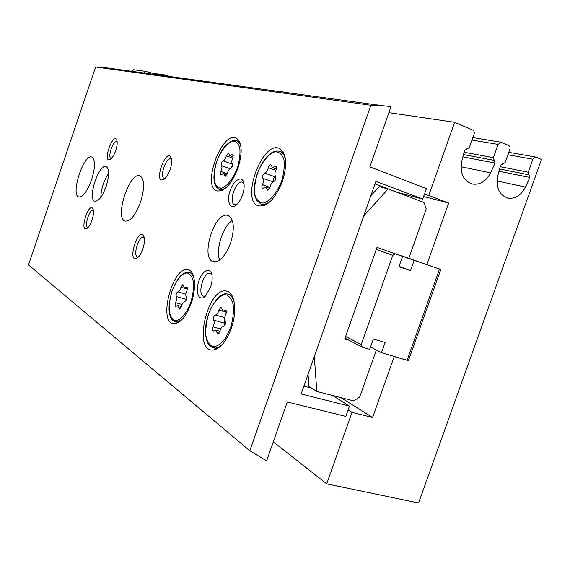 <?xml version="1.0" encoding="UTF-8"?>
<svg xmlns="http://www.w3.org/2000/svg" width="570" height="570" viewBox="0 0 570 570"><rect width="100%" height="100%" fill="white"/><g stroke="black" fill="none" stroke-linecap="round" stroke-linejoin="round"><path stroke-width="0.85" d="M388.897 112.661L454.639 122.293L472.722 130.031C474.133 130.851 474.582 132.233 474.062 134.178L469.288 147.623L464.557 150.409L461.8 161.118C459.762 173.316 463.382 180.968 472.658 184.082C480.261 184.951 486.231 181.203 490.57 172.845L495.066 163.049L493.356 157.662L498.073 144.402L500.973 142.201L508.582 145.364C509.936 146.155 510.349 147.502 509.837 149.404L505.141 162.571L500.567 165.328L497.831 175.802C495.786 187.623 499.156 195.061 507.955 198.125C515.323 199.023 521.158 195.332 525.455 187.06L529.851 177.455L528.247 172.204L532.886 159.222L535.736 157.056L541.5 159.45L418.572 502.997L326.688 483.845L351.989 412.359L372.602 417.497L394.212 356.592L408.412 360.646L381.48 352.673L385.106 342.449L373.343 339.015L369.702 349.31L362.235 347.173L361.223 344.608L392.766 255.346L395.217 253.849L402.577 256.365L398.915 266.724L410.543 270.629L414.191 260.333L425.555 264.224L408.825 258.238M394.212 356.592L393.008 355.972M439.527 269.019L407.187 360.026M408.412 360.646L440.817 269.46L425.555 264.224M165.172 75.888L166.041 75.09L155.268 73.637M166.041 75.09L169.653 76.501M426.823 264.672L448.697 203.027L428.761 195.432L454.639 122.293M144.502 73.053L145.101 71.293L133.152 69.704L132.568 71.414M160.327 75.226L145.101 71.293M273.294 441.836L326.688 483.845M351.989 412.359L348.128 409.887M372.602 417.497L340.867 397.611M448.697 203.027L423.603 196.493M428.761 195.432L424.379 194.306M495.066 163.049L462.897 156.864M529.851 177.455L499.028 171.235M349.089 340.269L344.686 339.007L376.991 247.387L402.577 256.365M381.33 248.876L395.217 253.849M399.057 266.325L410.543 270.629M399.998 255.438L414.191 260.333M370.521 346.995L381.48 352.673M345 338.124L362.235 347.173M345.591 336.45L361.223 344.608M376.286 249.382L392.766 255.346M363.767 215.895L388.134 188.955L423.966 202.428L426.253 208.998L408.811 258.274L400.055 255.282M376.335 350.009L359.698 397.019L353.742 400.902L316.806 391.462L314.312 356.535M375.017 183.882L415.152 199.115M311.762 388.22L303.881 386.196M316.806 391.462L308.926 386.396L308.042 374.362M370.799 195.895L379.214 186.611L388.134 188.955M332.616 395.502L349.453 406.139L301.152 393.948L375.901 181.381L422.698 199.051L397.917 192.496M422.698 199.051L426.396 188.606L369.852 166.882L391.02 106.618L381.993 105.635L370.885 105.265L249.824 450.77L266.61 460.859L287.294 401.978L345.819 416.406L349.453 406.139M249.824 450.77L28.5 264.908L95.61 67.004L102.75 67.324L113.345 68.778M128.549 70.865L123.597 70.181M370.885 105.265L95.61 67.004M309.695 95.717L303.026 94.805M280.255 91.464L286.653 92.554M238.018 167.922C231.562 184.082 224.552 191.748 216.992 190.929C201.516 186.853 221.716 130.751 236.115 138.025C242.108 142.158 242.742 152.126 238.018 167.922M282.464 181.239C275.331 198.759 267.337 206.967 258.474 205.863C240.177 200.932 262.528 139.842 279.542 148.542C286.56 153.309 287.529 164.21 282.464 181.239M231.27 328.356C225.798 342.499 219.372 349.745 212.012 350.094C192.81 349.474 208.278 286.689 226.347 291.092C234.769 291.975 237.547 311.02 231.27 328.356M191.178 303.283C186.027 316.706 180.22 323.532 173.764 323.739C157.598 322.798 172.76 265.485 187.95 269.639C194.997 270.515 196.821 287.544 191.178 303.283M140.555 202.115C135.66 214.926 130.608 221.26 125.4 221.132C114.028 219.215 129.297 171.47 139.885 175.816C144.616 178.916 144.844 187.68 140.555 202.115M91.578 179.828C87.281 191.263 83.07 196.971 78.938 196.956C70.124 195.46 83.705 153.508 91.863 157.028C95.475 159.593 95.382 167.188 91.578 179.828M230.594 243.091C225.606 255.773 219.977 261.979 213.714 261.701C199.493 259.471 214.591 210.48 227.936 215.467C234.028 218.965 234.911 228.171 230.594 243.091M106.148 186.461C102.408 196.365 98.674 201.296 94.948 201.246C86.968 199.885 98.738 163.398 106.148 166.533C109.454 168.805 109.454 175.446 106.148 186.461M115.724 150.544C114.1 155.04 112.283 157.99 110.252 159.393C101.959 163.825 112.946 131.52 116.807 140.135C117.555 142.507 117.192 145.97 115.724 150.544M170.117 169.575C168.442 174.221 166.426 177.434 164.075 179.194C152.439 185.92 166.184 145.735 171.264 158.203C172.04 161.061 171.663 164.851 170.117 169.575M242.528 194.904C240.918 199.386 238.844 202.749 236.301 204.993C230.052 210.437 226.34 201.338 230.166 190.622C233.757 179.821 242.307 174.904 243.874 183.048C244.494 186.404 244.046 190.359 242.528 194.904M142.842 249.012C141.381 253.094 139.643 255.987 137.619 257.69C126.205 265.421 138.097 224.936 143.854 236.429C144.88 239.5 144.545 243.696 142.842 249.012M210.487 287.358L205.499 296.008C199.578 302.079 195.225 293.764 198.31 282.898C201.16 271.99 209.375 266.026 211.598 273.543C212.631 277.326 212.261 281.929 210.487 287.358M91.977 220.177C90.523 224.252 88.892 226.974 87.075 228.342C78.86 233.372 88.778 200.897 92.996 208.934C93.908 211.434 93.566 215.182 91.977 220.177M88.079 227.451L87.873 227.43C83.918 226.924 89.404 208.955 93.095 210.309L93.402 210.444M138.403 256.977L137.698 256.985C132.546 256.379 138.596 235.802 143.44 237.398L144.253 237.868M165.051 178.396L164.217 178.346C159.187 177.17 166.155 156.8 170.85 158.966L171.541 159.443M205.563 295.944L203.868 296.193C196.857 295.545 203.433 271.413 210.088 273.286L211.862 274.569M236.685 204.659L234.697 204.772C227.893 203.119 236.08 179.379 242.471 182.25L243.967 183.569M111.371 158.474L111.093 158.424C107.224 157.562 113.295 139.714 116.879 141.424L117.128 141.552M100.797 197.298C101.189 188.542 103.804 180.526 108.656 173.23M219.649 260.013C215.403 249.788 222.913 226.326 232.289 220.469M186.839 290.743C185.699 293.322 185.499 295.403 186.233 296.977C186.682 299.207 186.126 300.817 184.566 301.794C183.198 302.057 182.143 303.603 181.41 306.432L179.578 309.068L177.783 305.456L175.66 306.51C174.833 305.969 174.819 304.701 175.617 302.691C176.736 300.141 176.942 298.089 176.244 296.543C175.824 294.362 176.365 292.781 177.876 291.812C179.208 291.526 180.241 289.995 180.968 287.195L182.828 284.558L184.545 288.028L186.803 286.924C187.623 287.472 187.637 288.741 186.839 290.743M225.806 314.269C224.544 317.055 224.359 319.335 225.257 321.11C225.834 323.589 225.228 325.335 223.44 326.339C221.851 326.553 220.668 328.206 219.885 331.291L217.861 334.106L215.581 330.03L213.244 331.092C212.239 330.507 212.175 329.104 213.066 326.881C214.299 324.131 214.491 321.886 213.636 320.148C213.094 317.732 213.686 316.022 215.417 315.025C216.956 314.775 218.118 313.137 218.894 310.094L220.953 307.273L223.127 311.184L225.627 310.059C226.632 310.664 226.689 312.068 225.806 314.269M276.001 169.846C274.697 172.739 274.562 174.89 275.588 176.308C276.286 178.467 275.673 180.227 273.75 181.602C272.025 182.193 270.779 184.017 270.016 187.06C269.439 189.147 268.613 190.173 267.544 190.138L265.855 187.01L262.442 188.478C261.63 187.851 261.63 186.582 262.449 184.659C263.718 181.809 263.86 179.685 262.884 178.282C262.228 176.18 262.827 174.456 264.68 173.102C266.361 172.496 267.579 170.686 268.342 167.687C268.933 165.578 269.767 164.552 270.836 164.609L272.417 167.573L276.03 166.034C276.82 166.675 276.813 167.943 276.001 169.846M232.838 157.669C231.669 160.334 231.506 162.308 232.353 163.583C232.902 165.542 232.339 167.167 230.665 168.456C229.183 169.034 228.078 170.722 227.359 173.522L225.186 176.387L223.796 173.565L220.854 174.983L220.939 171.484C222.086 168.855 222.257 166.903 221.445 165.642C220.932 163.733 221.481 162.137 223.098 160.861C224.544 160.277 225.627 158.602 226.347 155.831L228.534 152.967L229.845 155.66L232.938 154.178L232.838 157.669M186.29 297.077L186.326 299.35M232.66 164.609L231.107 168.25M275.837 176.7L275.253 176.907C273.593 177.933 272.923 179.55 273.251 181.759M224.958 325L224.416 323.147L213.636 320.148M224.708 319.35L224.416 323.147M466.923 149.019L466.331 148.905M490.57 172.845L461.03 166.754M494.211 160.355L463.488 154.555M493.356 157.662L464.087 152.233M498.073 144.402L471.974 140.042M532.886 159.222L507.927 154.769M528.247 172.204L500.203 166.718M529.045 174.833L499.612 168.984M525.455 187.06L497.061 180.954M502.861 163.946L502.327 163.847M182.429 319.129L178.111 321.708L174.662 321.587M178.346 322.563L175.902 321.9C172.204 321.316 169.938 317.654 169.105 310.914C168.741 306.183 169.675 299.62 171.898 291.227C175.14 283.582 178.025 278.502 180.54 275.973C183.561 273.165 186.347 271.954 188.891 272.346C191.256 272.852 192.981 274.89 194.064 278.466M190.715 302.706C186.647 313.407 180.562 320.532 175.417 320.782C172.332 319.685 170.28 316.45 169.262 311.085C169.019 304.843 169.946 298.167 172.054 291.049C175.916 280.789 181.73 273.629 186.917 272.909C190.095 273.685 192.268 276.728 193.444 282.036C193.814 288.37 192.902 295.26 190.715 302.706M222.948 343.767C219.899 346.824 216.992 348.249 214.235 348.056L212.418 347.622M217.113 348.819L209.867 345.954C208.043 343.368 207.252 344.031 205.635 335.046C203.54 316.692 217.384 291.213 227.359 294.02C230.658 294.669 232.966 297.561 234.284 302.698M230.622 327.643L225.613 338.081C221.452 343.553 217.341 346.46 213.28 346.802C209.667 345.427 207.202 341.758 205.898 335.801C205.464 328.933 206.376 321.637 208.641 313.913C212.874 302.827 219.436 295.224 225.442 294.654C229.161 295.652 231.769 299.093 233.28 304.986C233.864 311.982 232.98 319.535 230.622 327.643M271.199 200.555C267.387 203.825 263.967 204.979 260.932 204.024L264.694 205.314M279.642 151.299L280.24 151.527C283.026 152.824 284.822 155.867 285.62 160.64M281.63 181.039C277.077 192.888 269.745 201.573 263.233 203.048C259.25 202.663 256.464 199.878 254.876 194.684C254.213 188.428 255.004 181.445 257.262 173.736C261.573 162.436 268.52 153.779 275.061 151.777C279.143 151.777 282.093 154.32 283.896 159.408C284.736 165.742 283.981 172.952 281.63 181.039M226.796 187.031C223.982 189.212 221.481 189.953 219.3 189.247L222.336 190.294M219.3 189.247C213.736 186.497 212.503 178.396 215.595 164.944C217.697 157.819 220.683 151.763 224.559 146.761C230.779 140.27 234.099 139.914 236.821 140.797C238.851 141.702 240.248 143.84 241.017 147.21M237.398 167.787C233.258 178.695 226.824 186.782 221.217 188.278C217.818 188.022 215.496 185.535 214.242 180.818C213.8 175.111 214.626 168.699 216.728 161.595C220.661 151.15 226.803 143.091 232.432 141.146C235.923 141.082 238.381 143.362 239.806 147.979C240.383 153.75 239.578 160.355 237.398 167.787M187.388 287.736L185.977 287.323M180.697 308.249L178.916 307.75M182.022 304.494L175.617 302.691M186.312 299.407L176.244 296.543M185.841 294.091L177.876 291.812M187.373 289.054L180.968 287.195M233.429 155.311L231.812 154.719M226.233 175.902L224.673 175.353M227.309 173.736L220.939 171.484M230.059 168.713L221.445 165.642M232.638 164.288L223.098 160.861M232.631 158.111L226.347 155.831M276.621 167.295L274.704 166.597M268.762 189.639L266.924 188.998M269.959 187.323L262.449 184.659M272.994 181.894L262.884 178.282M275.253 176.907L264.68 173.102M275.745 170.38L268.342 167.687M226.354 310.935L224.715 310.472M219.137 333.194L217.02 332.616M220.64 328.968L213.066 326.881M224.758 317.647L215.417 315.025M226.411 312.232L218.894 310.094M467.158 149.091L466.203 148.92M472.658 184.082L471.953 183.925M500.973 142.201L472.844 137.598M535.736 157.056L508.789 152.34M507.955 198.125L507.371 197.989M503.068 164.017L502.213 163.854M381.993 105.635L102.75 67.324M210.088 273.286L210.522 273.415M187.95 269.639L188.884 269.916M189.767 272.603L192.396 273.386M226.347 291.092L227.765 291.505M228.684 294.405L231.84 295.331M260.932 204.024L256.578 200.269L254.833 195.638C254.427 194.627 254.32 191.107 254.512 185.079C255.966 176.835 258.773 169.083 262.934 161.816C266.967 156.679 269.845 153.672 271.562 152.796C274.79 150.986 277.683 150.565 280.24 151.527L283.668 152.81M236.821 140.797L239.635 141.845M187.402 288.855L184.545 288.028M181.403 306.475L178.004 305.52M233.166 156.864L229.845 155.66M226.988 174.691L223.796 173.565M276.35 169.005L272.496 167.601M269.61 188.335L265.855 187.01M226.425 312.125L223.127 311.184M219.906 331.206L215.902 330.115"/></g></svg>
